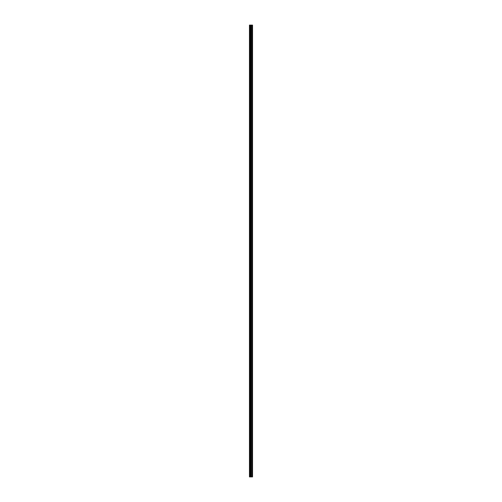 <?xml version="1.0" encoding="UTF-8"?>
<svg xmlns="http://www.w3.org/2000/svg" width="502" height="502" viewBox="0 0 502 502"><rect width="100%" height="100%" fill="white"/><g stroke="black" fill="none" stroke-linecap="round" stroke-linejoin="round"><path stroke-width="0.75" d="M250.473 476.9L252.544 476.9L252.544 25.1L249.456 25.1L249.456 476.9L250.473 476.9L250.473 25.1M250.542 25.1L250.542 476.9L250.529 25.1M251.766 25.1L251.766 476.9L251.74 25.1M252.142 25.1L252.142 476.9L252.136 25.1M252.286 476.9L252.286 25.1L252.286 476.9M252.286 473.568L252.286 471.089L252.286 473.568M252.286 469.652L252.286 467.174L252.286 469.652M252.286 465.737L252.286 463.252L252.286 465.737M252.286 461.821L252.286 459.336L252.286 461.821M252.286 457.899L252.286 455.421L252.286 457.899M252.286 453.984L252.286 451.505L252.286 453.984M252.286 450.068L252.286 447.583L252.286 450.068M252.286 446.146L252.286 443.668L252.286 446.146M252.286 442.231L252.286 439.752L252.286 442.231M252.286 438.315L252.286 435.83L252.286 438.315M252.286 434.399L252.286 431.915L252.286 434.399M252.286 430.478L252.286 427.999L252.286 430.478M252.286 426.562L252.286 424.083L252.286 426.562M252.286 422.646L252.286 420.161L252.286 422.646M252.286 418.724L252.286 416.246L252.286 418.724M252.286 414.809L252.286 412.33L252.286 414.809M252.286 410.893L252.286 408.415L252.286 410.893M252.286 406.978L252.286 404.493L252.286 406.978M252.286 403.056L252.286 400.577L252.286 403.056M252.286 399.14L252.286 396.662L252.286 399.14M252.286 395.225L252.286 392.74L252.286 395.225M252.286 391.309L252.286 388.824L252.286 391.309M252.286 387.387L252.286 384.908L252.286 387.387M252.286 383.472L252.286 380.993L252.286 383.472M252.286 379.556L252.286 377.071L252.286 379.556M252.286 375.634L252.286 373.155L252.286 375.634M252.286 371.718L252.286 369.24L252.286 371.718M252.286 367.803L252.286 365.318L252.286 367.803M252.286 363.887L252.286 361.402L252.286 363.887M252.286 359.965L252.286 357.487L252.286 359.965M252.286 356.05L252.286 353.571L252.286 356.05M252.286 352.134L252.286 349.649L252.286 352.134M252.286 348.212L252.286 345.734L252.286 348.212M252.286 344.297L252.286 341.818L252.286 344.297M252.286 340.381L252.286 337.902L252.286 340.381M252.286 336.466L252.286 333.981L252.286 336.466M252.286 332.544L252.286 330.065L252.286 332.544M252.286 328.628L252.286 326.149L252.286 328.628M252.286 324.712L252.286 322.228L252.286 324.712M252.286 320.797L252.286 318.312L252.286 320.797M252.286 316.875L252.286 314.396L252.286 316.875M252.286 312.959L252.286 310.481L252.286 312.959M252.286 309.044L252.286 306.559L252.286 309.044M252.286 305.122L252.286 302.643L252.286 305.122M252.286 301.206L252.286 298.728L252.286 301.206M252.286 297.291L252.286 294.812L252.286 297.291M252.286 293.375L252.286 290.89L252.286 293.375M252.286 289.453L252.286 286.975L252.286 289.453M252.286 285.538L252.286 283.059L252.286 285.538M252.286 281.622L252.286 279.137L252.286 281.622M252.286 277.7L252.286 275.221L252.286 277.7M252.286 273.785L252.286 271.306L252.286 273.785M252.286 269.869L252.286 267.39L252.286 269.869M252.286 265.953L252.286 263.468L252.286 265.953M252.286 262.031L252.286 259.553L252.286 262.031M252.286 258.116L252.286 255.637L252.286 258.116M252.286 254.2L252.286 251.715L252.286 254.2M252.286 250.285L252.286 247.8L252.286 250.285M252.286 246.363L252.286 243.884L252.286 246.363M252.286 242.447L252.286 239.969L252.286 242.447M252.286 238.532L252.286 236.047L252.286 238.532M252.286 234.61L252.286 232.131L252.286 234.61M252.286 230.694L252.286 228.215L252.286 230.694M252.286 226.778L252.286 224.3L252.286 226.778M252.286 222.863L252.286 220.378L252.286 222.863M252.286 218.941L252.286 216.462L252.286 218.941M252.286 215.025L252.286 212.547L252.286 215.025M252.286 211.11L252.286 208.625L252.286 211.11M252.286 207.188L252.286 204.709L252.286 207.188M252.286 203.272L252.286 200.794L252.286 203.272M252.286 199.357L252.286 196.878L252.286 199.357M252.286 195.441L252.286 192.956L252.286 195.441M252.286 191.519L252.286 189.041L252.286 191.519M252.286 187.604L252.286 185.125L252.286 187.604M252.286 183.688L252.286 181.203L252.286 183.688M252.286 179.772L252.286 177.288L252.286 179.772M252.286 175.851L252.286 173.372L252.286 175.851M252.286 171.935L252.286 169.456L252.286 171.935M252.286 168.019L252.286 165.534L252.286 168.019M252.286 164.098L252.286 161.619L252.286 164.098M252.286 160.182L252.286 157.703L252.286 160.182M252.286 156.266L252.286 153.788L252.286 156.266M252.286 152.351L252.286 149.866L252.286 152.351M252.286 148.429L252.286 145.95L252.286 148.429M252.286 144.513L252.286 142.035L252.286 144.513M252.286 140.598L252.286 138.113L252.286 140.598M252.286 136.682L252.286 134.197L252.286 136.682M252.286 132.76L252.286 130.282L252.286 132.76M252.286 128.845L252.286 126.366L252.286 128.845M252.286 124.929L252.286 122.444L252.286 124.929M252.286 121.007L252.286 118.528L252.286 121.007M252.286 117.091L252.286 114.613L252.286 117.091M252.286 113.176L252.286 110.691L252.286 113.176M252.286 109.26L252.286 106.775L252.286 109.26M252.286 105.338L252.286 102.86L252.286 105.338M252.286 101.423L252.286 98.944L252.286 101.423M252.286 97.507L252.286 95.022L252.286 97.507M252.286 93.585L252.286 91.107L252.286 93.585M252.286 89.67L252.286 87.191L252.286 89.67M252.286 85.754L252.286 83.276L252.286 85.754M252.286 81.839L252.286 79.354L252.286 81.839M252.286 77.917L252.286 75.438L252.286 77.917M252.286 74.001L252.286 71.522L252.286 74.001M252.286 70.085L252.286 67.601L252.286 70.085M252.286 66.17L252.286 63.685L252.286 66.17M252.286 62.248L252.286 59.769L252.286 62.248M252.286 58.332L252.286 55.854L252.286 58.332M252.286 54.417L252.286 51.932L252.286 54.417M252.286 50.495L252.286 48.016L252.286 50.495M252.286 46.579L252.286 44.101L252.286 46.579M252.286 42.664L252.286 40.179L252.286 42.664M252.286 38.748L252.286 36.263L252.286 38.748M252.286 34.826L252.286 32.348L252.286 34.826M252.286 30.911L252.286 28.432L252.286 30.911M252.487 476.9L252.487 25.1M249.657 476.9L249.657 25.1M252.337 476.9L252.337 25.1M252.236 476.9L252.236 25.1M252.199 476.9L252.199 25.1M252.079 476.9L252.079 25.1M250.937 476.9L250.937 25.1M250.912 476.9L250.912 25.1M250.598 476.9L250.598 25.1M250.266 476.9L250.266 25.1M250.222 476.9L250.222 25.1"/></g></svg>
